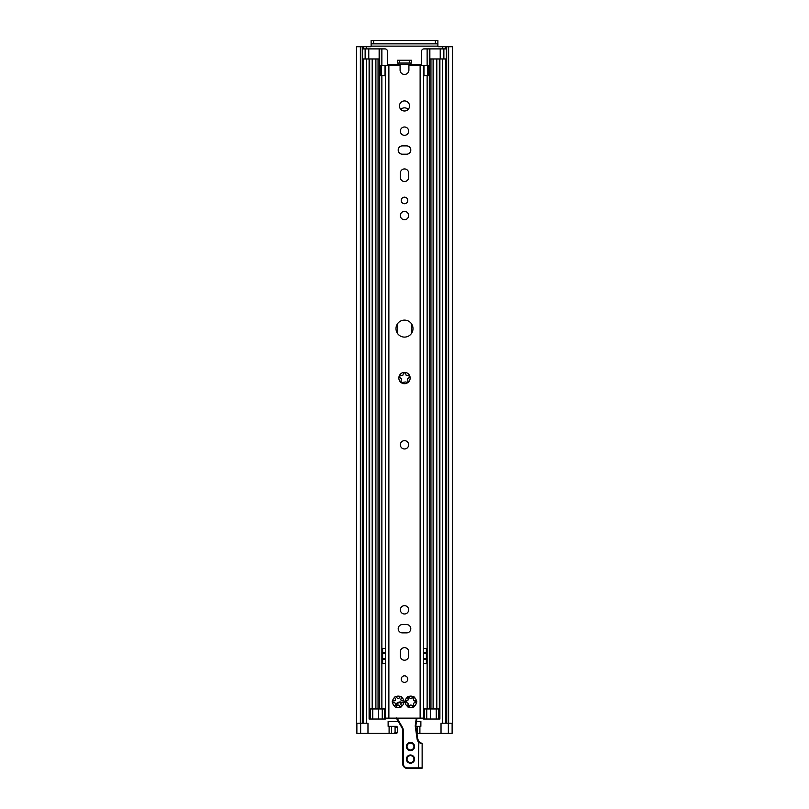 <?xml version="1.0" encoding="UTF-8"?>
<svg xmlns="http://www.w3.org/2000/svg" width="809" height="809" viewBox="0 0 809 809"><rect width="100%" height="100%" fill="white"/><g stroke="black" fill="none" stroke-linecap="round" stroke-linejoin="round"><path stroke-width="1.21" d="M416.493 721.315L420.872 721.315L420.872 726.351L415.907 726.351M416.908 733.278L441.026 733.278L441.026 723.206L446.75 723.206L446.699 46.75L438.508 46.75A0.627 0.627 0 0 1 437.881 46.123L437.881 40.45L435.363 40.45L435.363 43.848L437.881 43.848M371.119 43.848L373.637 43.848L373.637 40.45L371.119 40.45L371.119 46.123A0.627 0.627 0 0 1 370.492 46.75L356.506 46.75L356.506 723.206L362.301 723.206L362.25 46.75L362.301 723.206L367.974 723.206L367.974 733.278L396.825 733.278L397.492 732.337L395.085 732.337L395.085 727.291L397.492 727.291L396.825 726.351L388.128 726.351L388.128 721.315L398.22 721.315M452.13 723.206L452.13 733.278L441.026 733.278M356.87 723.206L356.87 733.278L367.974 733.278M373.637 43.848L435.363 43.848M373.637 40.45L435.363 40.45M448.631 723.206L446.75 723.206L446.699 46.75L452.494 46.75L452.494 723.206L448.631 723.206L448.631 46.75M360.369 723.206L360.369 46.75M394.418 726.351L395.085 727.291M397.492 727.291L397.492 732.337M395.085 732.337L394.418 733.278M399.464 63.001L399.464 60.23L397.573 60.23L397.573 63.001L409.536 63.001L409.536 60.23L411.427 60.23L411.427 63.001L409.536 63.001M399.464 60.23L409.536 60.23M439.327 58.966L430.954 58.966L430.954 708.967L439.327 708.967L439.327 58.966L446.386 58.966L446.386 48.894L424.027 48.894A2.518 2.518 0 0 0 421.509 51.412L421.509 63.375A1.264 1.264 0 0 1 420.245 64.639L411.174 64.639L410.8 63.001M398.2 63.001L397.826 64.639L388.755 64.639A1.264 1.264 0 0 1 387.491 63.375L387.491 51.412A2.518 2.518 0 0 0 384.973 48.894L362.614 48.894L362.614 58.966L379.138 58.966L379.138 48.894M430.954 58.966L429.862 58.966L429.862 48.894M400.839 109.417A5.036 5.036 0 0 1 408.161 109.417M386.49 718.159A1.264 1.264 0 0 1 385.286 719.039L369.106 719.039L369.106 58.966M369.106 719.039L369.47 58.966M430.954 708.967L424.341 708.967L424.341 719.039L439.894 719.039L439.894 708.967L439.327 708.967M384.659 719.039L384.659 708.967L378.046 708.967L378.046 58.966M378.046 708.967L369.47 708.967L369.47 719.039M423.714 648.505L426.373 648.505L426.373 663.623L423.714 663.623M422.51 718.159A1.264 1.264 0 0 0 423.714 719.039L424.341 719.039M382.627 648.505L385.286 648.505L382.627 648.505L382.627 663.623L385.286 663.623M369.673 708.967L369.673 58.966M439.894 708.967L439.894 58.966M408.656 215.548A4.156 4.156 0 0 1 402.417 219.148A4.156 4.156 0 0 1 402.417 211.948A4.156 4.156 0 0 1 408.656 215.548M408.656 444.808A4.156 4.156 0 0 1 402.417 448.408A4.156 4.156 0 0 1 402.417 441.208A4.156 4.156 0 0 1 408.656 444.808M393.508 700.907C395.5 700.837 396.026 699.916 395.085 698.157L394.741 697.297A0.94 0.94 0 0 1 396.036 696.549A5.673 5.673 0 0 1 400.364 696.549A0.94 0.94 0 0 1 401.658 697.297A5.673 5.673 0 0 1 403.822 701.039A0.94 0.94 0 0 1 403.822 702.536L402.902 702.667C400.9 702.738 400.374 703.648 401.315 705.418L401.658 706.277A0.94 0.94 0 0 1 400.364 707.026A5.673 5.673 0 0 1 396.036 707.026A0.94 0.94 0 0 1 394.741 706.277L395.085 705.418C396.026 703.648 395.5 702.738 393.508 702.667L392.577 702.536A0.94 0.94 0 0 1 392.577 701.039L393.508 700.907M392.577 701.039A5.673 5.673 0 0 1 394.741 697.297M403.822 702.536A5.673 5.673 0 0 1 401.658 706.277M394.741 706.277A5.673 5.673 0 0 1 392.577 702.536M396.036 696.549L396.612 697.277C397.674 698.966 398.726 698.966 399.788 697.277L400.364 696.549M401.658 697.297L401.315 698.157C400.374 699.916 400.9 700.837 402.902 700.907L403.822 701.039M400.364 707.026L399.788 706.297C398.726 704.599 397.674 704.599 396.612 706.297L396.036 707.026M423.471 65.64L423.471 75.722L428.436 75.722L428.436 65.64L408.909 65.64L408.909 70.049A4.409 4.409 0 0 1 404.5 74.458A4.409 4.409 0 0 1 400.091 70.049L400.091 65.64L380.564 65.64L380.564 75.722L381.464 75.722L381.464 65.64M423.522 75.722L423.522 718.159L385.478 718.159L385.478 75.722L385.478 718.159M412.964 707.026A5.673 5.673 0 0 1 408.636 707.026A0.94 0.94 0 0 1 407.342 706.277A5.673 5.673 0 0 1 405.178 702.536A0.94 0.94 0 0 1 405.178 701.039A5.673 5.673 0 0 1 407.342 697.297A0.94 0.94 0 0 1 408.636 696.549A5.673 5.673 0 0 1 412.964 696.549A0.94 0.94 0 0 1 414.259 697.297A5.673 5.673 0 0 1 416.423 701.039A0.94 0.94 0 0 1 416.423 702.536A5.673 5.673 0 0 1 414.259 706.277A0.94 0.94 0 0 1 412.964 707.026L412.388 706.297C411.326 704.599 410.274 704.599 409.212 706.297L408.636 707.026M395.995 328.606A8.505 8.505 0 0 1 408.747 321.244A8.505 8.505 0 0 1 408.747 335.968A8.505 8.505 0 0 1 395.995 328.606M409.89 376.296A5.673 5.673 0 0 1 401.173 382.637A5.673 5.673 0 0 1 404.5 372.383A5.673 5.673 0 0 1 409.89 376.296L408.585 378.187C407.423 378.602 407.19 379.31 407.888 380.331L407.827 382.637L405.622 381.969L401.173 382.637L401.112 380.331C401.81 379.31 401.577 378.602 400.415 378.187L399.11 376.296L401.284 375.528C402.467 375.882 403.074 375.437 403.104 374.213L404.5 372.383L405.896 374.213C405.926 375.437 406.533 375.882 407.716 375.528L409.89 376.296M409.536 105.959A5.036 5.036 0 0 1 401.982 110.317A5.036 5.036 0 0 1 401.982 101.59A5.036 5.036 0 0 1 409.536 105.959M401.224 679.115A3.276 3.276 0 0 1 406.138 676.273A3.276 3.276 0 0 1 406.138 681.947A3.276 3.276 0 0 1 401.224 679.115M400.344 609.824A4.156 4.156 0 0 1 406.583 606.224A4.156 4.156 0 0 1 406.583 613.424A4.156 4.156 0 0 1 400.344 609.824M408.656 656.059A4.156 4.156 0 0 1 404.5 660.215A4.156 4.156 0 0 1 400.344 656.059L400.344 651.781A4.156 4.156 0 0 1 404.5 647.625A4.156 4.156 0 0 1 408.656 651.781L408.656 656.059M406.644 632.881L402.356 632.881A4.156 4.156 0 0 1 398.2 628.724A4.156 4.156 0 0 1 402.356 624.568L406.644 624.568A4.156 4.156 0 0 1 410.8 628.724A4.156 4.156 0 0 1 406.644 632.881M401.224 200.43A3.276 3.276 0 0 1 406.138 197.598A3.276 3.276 0 0 1 406.138 203.271A3.276 3.276 0 0 1 401.224 200.43M400.344 131.149A4.156 4.156 0 0 1 406.583 127.549A4.156 4.156 0 0 1 406.583 134.749A4.156 4.156 0 0 1 400.344 131.149M408.656 177.373A4.156 4.156 0 0 1 404.5 181.54A4.156 4.156 0 0 1 400.344 177.373L400.344 173.096A4.156 4.156 0 0 1 404.5 168.939A4.156 4.156 0 0 1 408.656 173.096L408.656 177.373M406.644 154.195L402.356 154.195A4.156 4.156 0 0 1 398.2 150.039A4.156 4.156 0 0 1 402.356 145.883L406.644 145.883A4.156 4.156 0 0 1 410.8 150.039A4.156 4.156 0 0 1 406.644 154.195M405.178 701.039L406.098 700.907C408.1 700.837 408.626 699.916 407.685 698.157L407.342 697.297M416.423 702.536L415.492 702.667C413.5 702.738 412.974 703.648 413.915 705.418L414.259 706.277M407.342 706.277L407.685 705.418C408.626 703.648 408.1 702.738 406.098 702.667L405.178 702.536M408.636 696.549L409.212 697.277C410.274 698.966 411.326 698.966 412.388 697.277L412.964 696.549M414.259 697.297L413.915 698.157C412.974 699.916 413.5 700.837 415.492 700.907L416.423 701.039M423.522 716.107L423.522 89.293M385.478 89.293L385.478 716.107M423.522 81.315L423.714 75.722M385.286 75.722L385.478 81.315M385.529 65.64L385.529 75.722L381.464 75.722M416.311 718.159L415.32 725.066A5.673 5.673 0 0 0 415.32 726.684L417.151 739.396L418.354 742.247L422.136 743.886A0.627 0.627 0 0 0 421.641 743.269L418.85 741.873L417.778 739.305L415.937 726.593A5.036 5.036 0 0 1 415.937 725.157L415.937 726.593A5.036 5.036 0 0 1 415.937 725.157L416.948 718.159M417.737 739.072L419.325 742.075L421.641 743.269M396.41 718.159A37.79 37.79 0 0 0 396.794 718.847L401.931 727.756A5.036 5.036 0 0 1 402.609 730.274L402.609 763.514A5.036 5.036 0 0 0 407.645 768.55L421.509 768.55A0.627 0.627 0 0 0 422.136 767.923A0.627 0.627 0 0 1 421.509 768.55M417.151 739.396L417.778 739.305M422.136 743.886L422.136 767.923L418.354 767.923L418.85 741.873M418.991 768.55L417.1 768.55M418.354 768.55L418.354 767.923L407.645 767.923A4.409 4.409 0 0 1 403.236 763.514L403.236 730.274L402.609 730.274L402.386 728.788M403.236 730.274A5.673 5.673 0 0 0 402.478 727.443L397.34 718.534L396.794 718.847L396.218 717.816M410.487 762.563A3.469 3.469 0 0 1 407.018 759.105A3.469 3.469 0 0 1 410.487 755.636A3.469 3.469 0 0 1 413.945 759.105A3.469 3.469 0 0 1 410.487 762.563M410.487 749.973A3.469 3.469 0 0 1 407.018 746.505A3.469 3.469 0 0 1 410.487 743.046A3.469 3.469 0 0 1 413.945 746.505A3.469 3.469 0 0 1 410.487 749.973M410.487 743.046A3.469 3.469 0 0 0 407.483 748.234A3.469 3.469 0 0 0 413.48 748.234A3.469 3.469 0 0 0 410.487 743.046A3.469 3.469 0 0 0 407.483 748.234A3.469 3.469 0 0 0 413.48 748.234A3.469 3.469 0 0 0 410.487 743.046M409.394 705.761A4.217 4.217 0 0 1 408.06 704.993A4.217 4.217 0 0 0 409.394 705.761A4.217 4.217 0 0 1 408.06 704.993M406.654 702.556A4.217 4.217 0 0 1 406.654 701.019A4.217 4.217 0 0 0 406.654 702.556A4.217 4.217 0 0 1 406.654 701.019M408.06 698.582A4.217 4.217 0 0 1 409.394 697.803A4.217 4.217 0 0 0 408.06 698.582A4.217 4.217 0 0 1 409.394 697.803M412.206 697.803A4.217 4.217 0 0 1 413.541 698.582M414.946 701.019A4.217 4.217 0 0 1 414.946 702.556M413.541 704.993A4.217 4.217 0 0 1 412.206 705.761M401.658 706.065A2.083 2.083 0 0 1 400.688 706.651L400.05 706.813M401.942 702.606A2.71 2.71 0 0 0 399.454 702.02L398.23 702.354L398.392 702.96A2.083 2.083 0 0 0 396.936 705.549A2.083 2.083 0 0 1 398.392 702.96L399.616 702.627A2.083 2.083 0 0 1 401.315 702.91M417.495 733.278L417.495 726.351M419.901 726.351L419.901 733.278M442.381 723.206L442.381 58.966M442.381 48.894L442.381 46.75M437.881 46.123L371.119 46.123M366.619 723.206L366.619 58.966M366.619 48.894L366.619 46.75M389.099 733.278L389.099 726.351M391.505 726.351L391.505 733.278M445.89 723.206L445.89 58.966M445.89 48.894L445.89 46.75M445.719 723.206L445.719 58.966M445.719 48.894L445.719 46.75M363.281 723.206L363.281 58.966M363.281 48.894L363.281 46.75M363.11 723.206L363.11 58.966M363.11 48.894L363.11 46.75M360.642 733.278L360.642 723.206M448.358 733.278L448.358 723.206M410.8 64.255L398.2 64.255M365.132 58.966L365.132 48.894M368.773 58.966L368.773 48.894M443.868 58.966L443.868 48.894M440.227 58.966L440.227 48.894M397.563 333.53L397.563 323.681M411.437 333.53L411.437 323.681M439.53 719.039L439.53 58.966M436.809 708.967L436.809 58.966M433.098 708.967L433.098 58.966M429.316 708.967L429.316 48.894M427.132 708.967L427.132 75.722M427.132 65.64L427.132 48.894M411.437 65.64L411.437 64.639M416.665 65.64L416.665 64.639M438.508 719.039L438.508 708.967M436.253 719.039L436.253 708.967M430.388 719.039L430.388 708.967M426.737 719.039L426.737 708.967M382.263 719.039L382.263 708.967M378.612 719.039L378.612 708.967M372.747 719.039L372.747 708.967M370.492 719.039L370.492 708.967M426.373 659.466L423.714 659.466M426.373 658.577L423.714 658.577M426.373 653.541L423.714 653.541M426.373 652.651L423.714 652.651M419.436 65.64L419.436 64.639M382.627 652.651L385.286 652.651M382.627 653.541L385.286 653.541M382.627 658.577L385.286 658.577M382.627 659.466L385.286 659.466M391.748 65.64L391.748 64.639M389.564 65.64L389.564 64.639M392.335 65.64L392.335 64.639M397.563 65.64L397.563 64.639M417.252 65.64L417.252 64.639M372.191 708.967L372.191 58.966M375.902 708.967L375.902 58.966M379.684 708.967L379.684 48.894M381.868 708.967L381.868 75.722M381.868 65.64L381.868 48.894M388.876 718.159L388.876 65.64M420.124 718.159L420.124 65.64M385.023 75.722L385.023 65.64M385.458 75.722L385.458 65.64M427.536 75.722L427.536 65.64M423.977 75.722L423.977 65.64M423.542 75.722L423.542 65.64M402.478 727.443L401.931 727.756M403.236 763.514L402.609 763.514M407.645 767.923L407.645 768.55M415.32 725.066L415.937 725.157M415.32 726.684L415.937 726.593M410.487 750.6A4.096 4.096 0 0 0 414.026 744.462A4.096 4.096 0 0 0 406.937 744.462A4.096 4.096 0 0 0 410.487 750.6M398.23 702.354A2.71 2.71 0 0 0 396.602 706.348M412.398 706.368A4.854 4.854 0 0 0 413.965 705.458M415.563 702.687A4.854 4.854 0 0 0 415.563 700.887M413.965 698.116A4.854 4.854 0 0 0 412.398 697.206M409.202 697.206A4.854 4.854 0 0 0 407.635 698.116M406.037 700.887A4.854 4.854 0 0 0 406.037 702.687M407.635 705.458A4.854 4.854 0 0 0 409.202 706.368M410.487 763.2A4.096 4.096 0 0 0 414.026 757.052A4.096 4.096 0 0 0 406.937 757.052A4.096 4.096 0 0 0 410.487 763.2M399.616 702.627L399.454 702.02M398.392 702.96A2.083 2.083 0 0 0 396.936 705.549M419.325 742.075L418.202 740.569"/></g></svg>
